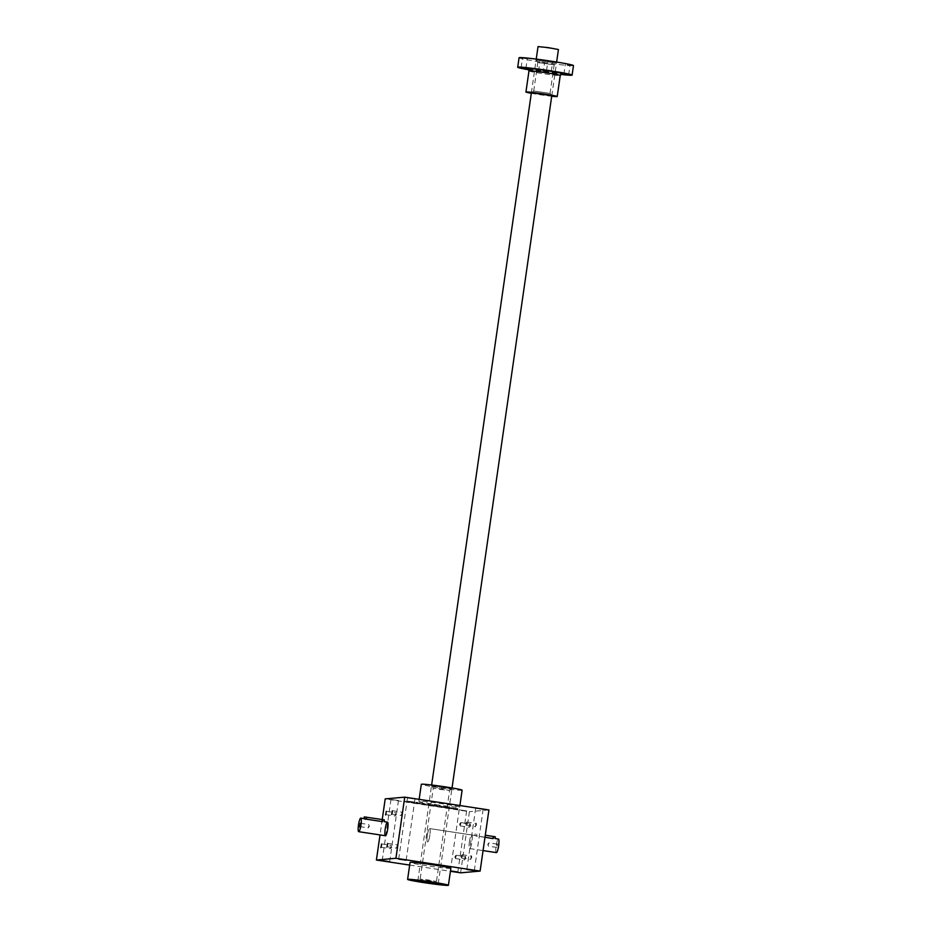 <?xml version="1.0" encoding="UTF-8"?>
<svg xmlns="http://www.w3.org/2000/svg" width="932" height="932" viewBox="0 0 932 932"><rect width="100%" height="100%" fill="white"/><g stroke="black" fill="none" stroke-linecap="round" stroke-linejoin="round"><path stroke-width="0.7" stroke-dasharray="4.66 3.5" d="M382.237 819.543L380.023 834.921M460.606 872.83L469.413 811.69L385.207 798.887M409.672 865.082L450.436 871.28M449.317 807.671L457.857 808.685L456.074 808.44L455.969 809.127L456.074 808.44L452.055 807.834L450.937 808.615L451.053 807.928L456.762 808.79L449.317 807.671L449.224 808.359L457.612 809.384L457.705 808.696M440.638 806.355L449.166 807.357L447.348 807.124L447.255 807.811L443.026 806.541L448.711 807.403L440.638 806.355L440.533 807.03L448.921 808.056L449.026 807.38M446.195 807.578L446.3 806.902L444.96 806.693M446.3 806.902L447.407 807.112M437.819 805.877L433.764 805.283L433.671 805.959L440.929 806.005L427.905 804.025L429.57 804.281L427.986 805.097L428.126 804.409M433.764 805.283L428.091 804.421M422.441 803.78L424.107 804.036L422.126 803.815L422.336 804.467L424.013 804.724L424.107 804.036M424.899 803.57L422.755 803.757L424.899 803.57L424.794 804.246L426.472 804.502L426.565 803.827M420.344 803.92L413.971 803.116L420.344 803.92L420.437 803.244L423.559 803.361L416.208 802.242L417.874 802.499L416.301 803.314L416.429 802.627M420.437 803.244L416.394 802.638M412.445 802.522L405.373 801.112L414.868 802.044L411.059 801.974L412.538 801.835L412.41 802.534L412.503 801.846M408.496 801.24L412.538 801.835M483.067 809.43L475.658 808.335L483.067 809.43M414.903 799.062L407.494 797.967L414.903 799.062M398.418 800.53L390.997 799.423L398.418 800.53M466.583 810.898L459.161 809.792L466.583 810.898M435.489 804.561A20.609 0.885 -171.8 0 0 459.674 807.159A20.609 0.885 -171.8 0 0 439.391 803.349A20.609 0.885 -171.8 0 0 418.876 801.287A20.609 0.885 -171.8 0 0 435.489 804.561M488.927 809.955L469.413 811.69M450.855 868.309A20.609 0.885 8.2 0 1 450.505 868.414A20.609 0.885 8.2 0 1 428.499 865.979A20.609 0.885 8.2 0 1 410.057 862.426M469.413 841.864A6.874 1.223 98.6 0 1 471.709 834.967A6.874 1.223 98.6 0 1 471.883 841.946A6.874 1.223 98.6 0 1 469.635 848.551A6.874 1.223 98.6 0 1 469.413 841.864M465.674 858.325L465.534 856.345L464.917 860.353L465.674 858.325M476.427 825.123L476.287 823.142L475.681 827.15L476.427 825.123M471.72 857.789L471.58 855.809L470.975 859.817L471.72 857.789M470.38 825.659L470.241 823.678L469.623 827.686L470.38 825.659M469.949 825.612L469.833 823.981L469.378 827.301L469.949 825.612M460.827 824.226L460.664 822.653L460.268 825.915L460.827 824.226M381.095 847.118L381.561 844.066M390.881 846.967L390.31 848.668L390.881 846.967M391.859 813.916L392.325 810.852M401.634 813.764L401.075 815.453L401.634 813.764M387.153 846.582L387.619 843.53M396.927 846.431L396.368 848.132L396.927 846.431M385.801 814.452L386.267 811.399M395.587 814.3L395.017 816.001L395.587 814.3M426.798 880.449L436.467 881.486L428.359 879.959L420.157 879.121L426.798 880.449M439.916 789.416L449.585 790.452L441.477 788.926L433.263 788.099L439.916 789.416M439.834 787.4L451.904 788.728L434.394 785.874L431.528 785.793L439.834 787.4M462.121 790.173A20.609 0.885 8.2 0 1 461.771 790.289A20.609 0.885 8.2 0 1 437.947 787.575A20.609 0.885 8.2 0 1 421.322 784.301M471.289 857.743L471.173 856.112L470.73 859.432L471.289 857.743M462.179 856.357L462.016 854.784L461.62 858.046L462.179 856.357M475.996 825.076L475.891 823.445L475.437 826.766L475.996 825.076M466.885 823.69L466.722 822.117L466.326 825.379L466.885 823.69M465.243 858.279L465.126 856.648L464.672 859.968L465.243 858.279M456.121 856.892L455.958 855.32L455.562 858.582L456.121 856.892M408.402 801.916L411.094 802.161L411.187 801.485M405.28 801.8L405.373 801.112M411.094 802.161L412.958 802.475L413.062 801.8M412.958 802.475L413.202 801.788M413.097 802.464L414.775 802.72L414.868 802.044M414.775 802.72L412.631 802.918L412.725 802.231M412.631 802.918L410.965 802.662L411.059 801.974M410.965 802.662L412.41 802.534M406.946 802.044L407.051 801.369M413.971 803.116L414.064 802.44M415.637 803.372L415.742 802.685M416.103 802.93L416.208 802.242M417.781 803.174L417.874 802.499M421.788 803.792L421.881 803.104M423.454 804.048L423.559 803.361M417.653 803.675L417.746 803M415.777 803.361L415.882 802.673M426.472 804.502L424.794 804.246M422.65 804.433L422.755 803.757M424.328 804.689L424.421 804.013M424.013 804.724L422.336 804.467M422.021 804.491L422.126 803.815M423.699 804.747L423.792 804.071M437.714 806.564L425.668 804.899L425.761 804.211M427.334 805.143L427.427 804.467M425.668 804.899L427.8 804.7L427.905 804.025M427.8 804.7L429.477 804.957L429.57 804.281M429.477 804.957L428.021 805.085M433.578 804.887L432.04 805.702L427.986 805.097M433.485 805.563L435.151 805.819L435.256 805.143M435.151 805.819L433.706 805.947L433.799 805.271M439.158 806.436L439.263 805.749M440.836 806.681L440.929 806.005M432.064 805.819L432.168 805.132M429.337 805.458L429.442 804.77M427.473 805.132L427.578 804.456M444.867 807.38L440.533 807.03M448.921 808.056L447.255 807.811M442.933 807.229L443.026 806.541M448.607 808.091L448.711 807.403M442.269 807.287L442.712 806.576L446.719 807.182L442.362 806.599L442.246 807.287L442.712 806.576M442.618 807.252L446.626 807.858L446.719 807.182M446.626 807.858L442.246 807.287M450.937 808.615L449.224 808.359M457.612 809.384L455.946 809.127L456.039 808.452M450.96 808.603L455.993 809.116M455.061 808.533L454.967 809.209L455.096 808.533M456.668 809.465L456.762 808.79M488.415 844.532L488.985 842.831L488.415 844.532M496.733 845.79L497.292 844.101L496.733 845.79M495.323 836.808L485.281 835.212M496.372 852.617A6.874 1.223 98.6 0 1 496.139 845.93A6.874 1.223 98.6 0 1 498.434 839.033M427.31 835.468A6.874 1.223 98.6 0 1 429.605 828.56A6.874 1.223 98.6 0 1 429.78 835.538A6.874 1.223 98.6 0 1 427.543 842.144A6.874 1.223 98.6 0 1 427.31 835.468M476.869 834.117L476.578 836.121C474.283 835.363 474.539 835.34 477.324 836.051L484.99 837.216M475.203 833.779L474.959 835.491L429.605 828.56A6.874 1.223 -81.4 0 0 427.357 835.165A6.874 1.223 -81.4 0 0 427.543 842.144A6.874 1.223 -81.4 0 0 429.827 835.247A6.874 1.223 -81.4 0 0 429.605 828.56L471.709 834.967M493.366 838.497L476.578 836.121C474.283 835.363 474.539 835.34 477.324 836.051L477.615 834.047M497.024 845.86L497.641 843.809L497.024 845.86M368.723 826.171L368.163 827.872L368.723 826.171M359.752 826.451L360.218 823.399M384.392 819.939L364.272 816.91M382.435 821.628L365.647 819.251C363.352 818.494 363.608 818.471 366.392 819.181M538.032 46.6L558.431 49.536M528.805 69.818A27.482 1.177 -171.8 0 0 560.738 74.42M519.077 57.737A27.482 1.177 -171.8 0 0 546.105 62.828A27.482 1.177 -171.8 0 0 573.471 65.578M541.807 62.06L544.626 62.362L541.807 62.06M536.25 60.137L556.462 63.143L536.25 60.137M549.868 61.337L552.688 61.64L549.868 61.337M567.215 64.949L570.034 65.252L567.215 64.949M524.448 58.448L527.267 58.751L524.448 58.448M543.216 71.881L538.498 71.181L543.251 71.869L544.626 62.362M531.298 93.305A15.797 0.676 -171.8 0 0 551.697 96.252M537.962 62.479L554.144 64.867L537.962 62.479M533.85 91.01L550.031 93.41L533.85 91.01M406.667 801.671L406.76 800.996M422.08 804.165L422.173 803.489M432.04 805.702L432.133 805.015M439.45 806.809L439.543 806.133M442.7 807.485L442.805 806.809M441.663 806.937L441.768 806.25M444.844 807.298L444.937 806.611M446.847 807.601L446.952 806.926M449.014 808.056L449.119 807.368M443.271 807.194L443.376 806.518M447.884 808.149L447.989 807.473M444.704 807.788L444.809 807.112M446.277 807.893L446.381 807.217M444.692 807.718L444.785 807.03M443.352 807.508L443.446 806.832M451.391 808.813L451.484 808.126M450.354 808.254L450.447 807.578M453.535 808.615L453.628 807.939M455.538 808.918L455.632 808.242M457.857 808.685L457.752 809.36L457.798 808.696M454.886 808.894L454.991 808.219M453.546 808.696L453.651 808.021M451.962 808.51L452.055 807.834M452.043 808.825L452.137 808.149M453.371 809.034L453.476 808.359M456.575 809.477L456.668 808.79M453.395 809.116L453.5 808.428M492.9 836.552L492.609 838.567M381.969 819.682L381.677 821.686M365.927 817.236L365.647 819.251M528.083 68.991A17.859 0.769 -171.8 0 0 544.801 71.927A17.859 0.769 -171.8 0 0 561.658 73.826M528.968 70.948A15.797 0.676 -171.8 0 0 544.509 73.884A15.797 0.676 -171.8 0 0 560.249 75.457M469.635 848.551L483.067 850.59M460.268 825.915L469.378 827.301M460.781 822.583L469.891 823.97M381.2 847.281L390.31 848.668M381.701 843.938L390.823 845.324M390.415 848.598L391.51 847.141L390.904 845.429M391.953 814.079L401.075 815.453M392.465 810.735L401.575 812.122M401.179 815.384L402.275 813.939L401.657 812.215M387.246 846.745L396.368 848.132M387.759 843.402L396.869 844.788M396.473 848.05L397.568 846.606L396.95 844.881M385.906 814.615L395.017 816.001M386.407 811.271L395.529 812.657M395.121 815.931L396.217 814.475L395.611 812.762M475.658 808.335L466.839 869.474M483.137 809.407L474.318 870.546M407.494 797.967L398.675 859.106M414.973 799.039L406.166 860.189M390.997 799.423L382.19 860.574M398.477 800.506L389.669 861.646M459.161 809.792L450.354 870.942M466.641 810.875L457.833 872.014M431.528 785.793L433.275 788.111L420.146 879.132L417.827 880.868L431.632 785.012M451.904 788.728L449.573 790.464L436.467 881.486L438.203 883.804L452.032 787.948M459.674 807.159L459.907 805.539M418.876 801.287L419.155 799.341M460.664 822.653L459.569 824.109L460.187 825.822M461.62 858.046L470.73 859.432M462.121 854.714L471.231 856.1M462.016 854.784L460.921 856.24L461.538 857.953M466.326 825.379L475.437 826.766M466.827 822.047L475.949 823.434M466.722 822.117L465.627 823.573L466.245 825.286M455.562 858.582L464.672 859.968M456.074 855.25L465.185 856.636M455.958 855.32L454.863 856.776L455.48 858.489M440.591 806.366L440.487 807.054M449.166 807.357L449.061 808.032M449.271 807.694L449.177 808.37M488.881 842.901L487.774 844.357L488.391 846.07M497.292 844.101L488.985 842.831M496.791 847.433L488.473 846.174M368.268 827.802L369.363 826.346L368.746 824.634M359.845 826.614L368.163 827.872M360.358 823.271L368.664 824.529M551.779 95.74L556.637 62.048M531.38 92.792L536.226 59.1M525.904 68.257L527.267 58.751M521.139 67.57L522.514 58.064M527.943 68.921L561.81 73.791M538.498 71.181L539.873 61.675M568.671 74.77L570.034 65.252M563.907 74.082L565.281 64.564M551.313 71.158L552.688 61.64M546.548 70.471L547.923 60.953M550.031 93.41L554.144 64.867L556.462 63.143M537.822 62.537L536.086 60.207M533.71 91.056L537.822 62.526M533.721 91.045L531.391 92.781M550.02 93.386L551.767 95.716"/><path stroke-width="1.4" d="M404.721 797.151L395.914 858.29L480.108 871.094L488.927 809.955L404.721 797.151L385.207 798.887L382.237 819.543M380.023 834.921L376.4 860.026L409.672 865.082M450.436 871.28L460.606 872.83L480.108 871.094M381.468 845.522L380.85 847.561L381.468 845.522M392.232 812.32L391.615 814.358L392.232 812.32M387.526 844.986L386.908 847.025L387.526 844.986M386.174 812.855L385.557 814.894L386.174 812.855M385.207 829.061A6.874 1.223 98.6 0 1 387.502 822.164A6.874 1.223 98.6 0 1 387.689 829.131A6.874 1.223 98.6 0 1 385.44 835.748A6.874 1.223 98.6 0 1 385.207 829.061M395.914 858.29L376.4 860.026M474.26 870.57L466.839 869.474L474.26 870.57M406.096 860.201L398.675 859.106L406.096 860.201M389.599 861.669L382.19 860.574L389.599 861.669M450.482 870.919L457.833 872.014L450.471 871.001M407.61 879.412L410.057 862.426A20.609 0.885 8.2 0 1 430.584 864.488A20.609 0.885 8.2 0 1 450.855 868.309L448.409 885.295A20.609 0.885 8.2 0 1 448.059 885.4A20.609 0.885 8.2 0 1 426.052 882.953A20.609 0.885 8.2 0 1 407.61 879.412A20.609 0.885 8.2 0 1 428.137 881.474A20.609 0.885 8.2 0 1 448.409 885.295M381.561 844.066L381.095 847.118M392.325 810.852L391.859 813.916M387.619 843.53L387.153 846.582M386.267 811.399L385.801 814.452M426.122 882.522L438.203 883.804L428.079 881.917L417.827 880.868L426.122 882.522L438.215 883.816L428.079 881.917L417.816 880.88L426.122 882.522M419.155 799.341L421.322 784.301A20.609 0.885 8.2 0 1 441.85 786.363A20.609 0.885 8.2 0 1 462.121 790.173L459.907 805.539M485.281 835.212L495.323 836.808L495.078 838.52L498.434 839.033A6.874 1.223 98.6 0 1 498.62 846.011A6.874 1.223 98.6 0 1 496.372 852.617L483.067 850.59M484.99 837.216L492.609 838.567M360.218 823.399L359.752 826.451M364.028 818.587L364.272 816.91L382.726 819.612L384.392 819.939L384.135 821.651L387.502 822.164M360.999 824.773A6.874 1.223 -81.4 0 0 360.777 818.098A6.874 1.223 -81.4 0 0 358.529 824.703A6.874 1.223 -81.4 0 0 358.703 831.682A6.874 1.223 -81.4 0 0 360.999 824.773M382.726 819.612L382.435 821.628L381.677 821.686M382.435 821.628L366.392 819.181C363.608 818.471 363.352 818.494 365.647 819.251M364.028 818.622L360.777 818.098M360.113 824.855L359.496 826.894L360.113 824.855M556.637 62.048L558.431 49.536L548.296 47.637L538.032 46.6L536.226 59.1M560.738 74.42A27.482 1.177 -171.8 0 0 572.108 75.084A27.482 1.177 -171.8 0 0 547.515 70.354A27.482 1.177 -171.8 0 0 518.169 67.104A27.482 1.177 -171.8 0 0 517.703 67.244A27.482 1.177 -171.8 0 0 528.805 69.818M572.108 75.084L573.471 65.578A27.482 1.177 -171.8 0 0 548.89 60.848A27.482 1.177 -171.8 0 0 519.543 57.598A27.482 1.177 -171.8 0 0 519.077 57.737L517.703 67.244M523.085 67.954L525.904 68.257L523.085 67.954M551.278 71.17L546.548 70.471L551.278 71.17M568.625 74.781L563.907 74.082L568.625 74.781M551.697 96.252A15.797 0.676 -171.8 0 0 557.22 96.52A15.797 0.676 -171.8 0 0 543.076 93.806A15.797 0.676 -171.8 0 0 526.207 91.93A15.797 0.676 -171.8 0 0 525.939 92.012A15.797 0.676 -171.8 0 0 531.298 93.305M531.555 92.746L551.767 95.716L531.555 92.746M493.657 836.482L493.366 838.497M366.684 817.178L366.392 819.181M561.658 73.826A17.859 0.769 -171.8 0 0 549.367 71.065A17.859 0.769 -171.8 0 0 527.535 68.525A17.859 0.769 -171.8 0 0 528.083 68.991M561.81 73.791L560.249 75.457A15.797 0.676 -171.8 0 0 546.117 72.743A15.797 0.676 -171.8 0 0 529.236 70.867A15.797 0.676 -171.8 0 0 528.968 70.948L527.943 68.921M358.703 831.682L385.44 835.748M452.032 787.948L551.779 95.74M431.632 785.012L531.38 92.792M557.22 96.52L560.249 75.457M525.939 92.012L528.968 70.948"/></g></svg>
